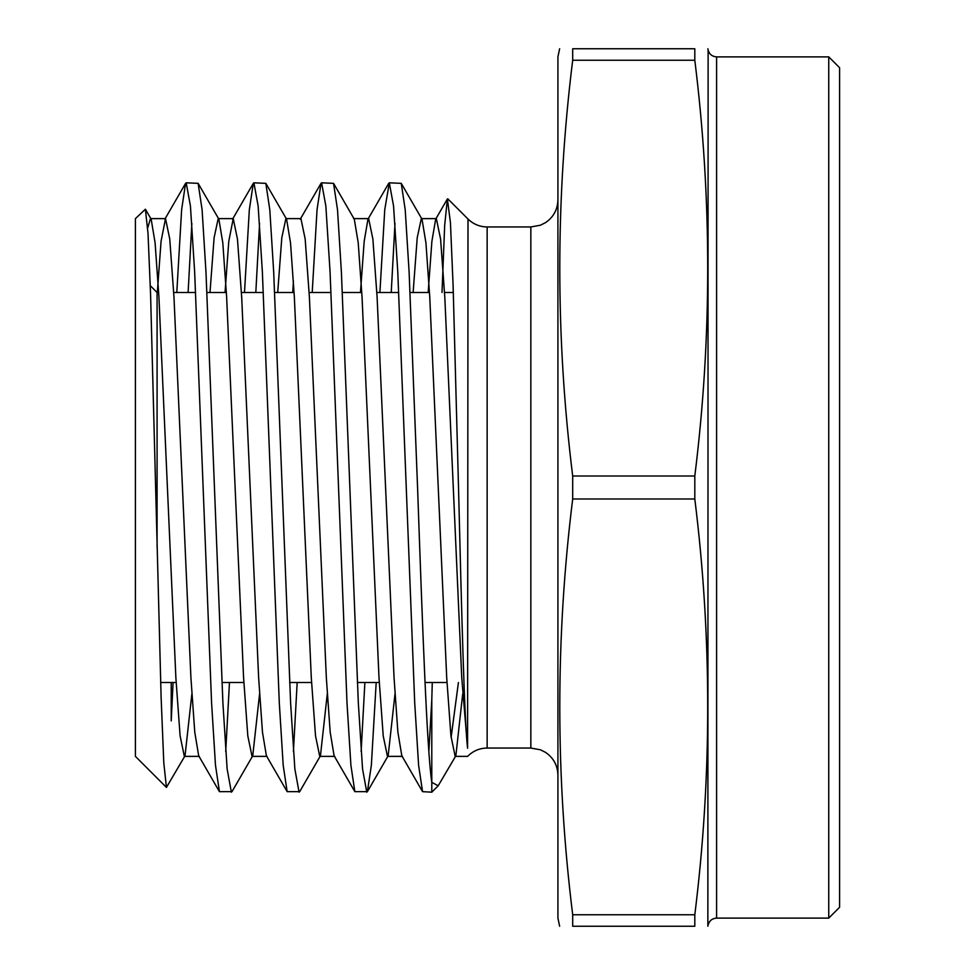 <?xml version="1.0" encoding="UTF-8"?>
<svg xmlns="http://www.w3.org/2000/svg" width="975" height="975" viewBox="0 0 975 975"><rect width="100%" height="100%" fill="white"/><g stroke="black" fill="none" stroke-linecap="round" stroke-linejoin="round"><path stroke-width="1.46" d="M173.075 682.5L171.222 720.878L171.222 682.5M166.372 787.337L135.415 756.381L135.415 218.619L145.397 209.223L148.029 233.61L150.589 294.669L161.119 697.393L163.788 762.767L166.433 787.41L185.031 755.771L191.856 694.029M158.681 292.5L157.085 292.5L157.085 547.097M468 755.978C473.338 750.799 479.712 748.154 487.147 748.044L487.147 226.956C479.712 226.846 473.338 224.201 468 219.022L467.586 748.239C464.466 723.438 461.504 609.217 458.518 487.5L453.107 285.553L450.438 222.605L447.379 198.973L444.661 225.591L442.016 292.5M438.202 785.777L431.791 792.188L431.791 782.364L438.202 785.777L455.861 755.771L462.686 694.029M451.108 737.453L458.421 682.5M431.791 792.188L422.565 791.651L418.604 765.29L414.716 702.951L397.788 272.049L393.559 206.005L389.317 182.812L401.249 183.349L405.21 209.71L409.11 272.049L417.568 487.5C422.333 622.367 426.916 750.153 431.791 782.364L431.791 699.855L428.842 751.579M432.278 682.5L431.791 699.855M828.75 56.879L839.585 67.714L839.585 907.286L828.75 918.121L828.75 56.879L716.601 56.879L716.601 918.121L828.75 918.121M559.638 926.25L557.919 918.121L557.919 56.879L559.638 48.75M572.691 498.993L694.809 498.993C712.006 637.577 712.006 776.173 694.809 914.757L694.809 926.25C712.018 926.25 712.018 926.25 694.809 926.25L572.691 926.25C555.482 926.25 555.482 926.25 572.691 926.25L572.691 914.757C555.494 776.173 555.494 637.577 572.691 498.993L572.691 476.007C555.494 337.423 555.494 198.827 572.691 60.243L694.809 60.243C712.006 198.827 712.006 337.423 694.809 476.007L572.691 476.007M694.809 498.993L694.809 476.007M229.466 682.5L225.712 751.579M259.569 694.029L252.744 755.771L231.989 791.651L219.436 791.651L215.487 765.29L211.587 702.951L194.659 272.049L190.43 206.005L186.201 182.812L185.579 183.349L181.63 209.71L176.792 292.5M231.368 792.188L227.138 768.995L222.909 702.951L205.981 272.049L202.093 209.71L198.132 183.349L186.201 182.812M297.168 682.5L293.414 751.579M327.271 694.029L320.446 755.771L299.691 791.651L287.15 791.651L283.189 765.29L279.301 702.951L262.373 272.049L258.143 206.005L253.902 182.812L253.293 183.349L249.332 209.71L244.493 292.5M299.081 792.188L294.852 768.995L290.611 702.951L273.695 272.049L269.795 209.71L265.834 183.349L253.902 182.812M364.882 682.5L361.128 751.579M376.192 682.5L371.353 765.29L367.404 791.651L354.851 791.651L350.903 765.29L347.003 702.951L330.074 272.049L325.845 206.005L321.616 182.812L321.007 183.349L317.046 209.71L312.207 292.5M366.783 792.188L362.554 768.995L358.325 702.951L341.396 272.049L337.508 209.71L333.548 183.349L321.616 182.812M191.856 223.421L188.114 292.5M259.569 223.421L255.816 292.5M389.317 182.812L384.747 209.71L379.909 292.5M394.985 223.421L391.231 292.5M694.809 60.243L694.809 48.75L572.691 48.75C555.482 48.75 555.482 48.75 572.691 48.75L572.691 60.243M694.809 914.757L572.691 914.757M694.809 48.75C712.018 48.75 712.018 48.75 694.809 48.75M147.664 227.967L150.479 218.619L165.531 218.619L169.76 239.082L173.989 297.375L190.917 677.625L194.768 732.188L198.681 755.771L219.436 791.651M145.397 209.223L151.174 219.229L155.098 242.812L158.949 297.375L175.866 677.625L180.107 735.918L184.336 756.381L199.375 756.381M209.991 292.5L214.11 237.717L218.193 218.619L233.232 218.619L237.461 239.082L241.702 297.375L258.631 677.625L262.47 732.188L266.394 755.771L287.15 791.651M198.132 183.349L218.887 219.229L222.8 242.812L226.651 297.375L243.579 677.625L247.808 735.918L252.038 756.381L267.089 756.381M277.704 292.5L281.812 237.717L285.894 218.619L300.946 218.619L305.175 239.082L309.404 297.375L326.332 677.625L330.184 732.188L334.096 755.771L354.851 791.651M265.834 183.349L286.589 219.229L290.513 242.812L294.365 297.375L311.293 677.625L315.522 735.918L319.751 756.381L334.803 756.381M333.548 183.349L354.303 219.229L358.227 242.812L362.066 297.375L378.995 677.625L383.224 735.918L387.465 756.381L402.504 756.381M367.404 791.651L388.16 755.771L394.985 694.029M413.12 292.5L417.227 237.717L421.31 218.619L436.361 218.619L440.59 239.082L444.819 297.375L461.748 677.625L467.586 748.239M401.249 183.349L422.017 219.229L425.929 242.812L429.78 297.375L446.708 677.625L450.938 735.918L455.167 756.381L467.586 756.381M157.328 292.5L161.058 241.337L165.531 218.619M225.042 292.5L228.772 241.337L233.232 218.619M292.744 292.5L293.414 280.971M360.457 292.5L364.187 241.337L367.953 219.229L388.708 183.349M353.608 218.619L368.648 218.619L372.889 239.082L377.118 297.375L394.046 677.625L397.885 732.188L401.81 755.771L422.565 791.651M428.159 292.5L431.888 241.337L435.667 219.229L447.379 198.973M487.147 226.956L530.839 226.956L530.839 748.044L540.406 749.787L545.525 752.371C553.508 757.855 557.639 765.448 557.919 775.125M707.862 926.25L708.118 50.005C709.337 54.283 712.164 56.574 716.601 56.879M173.721 292.5L195.609 292.5M206.919 292.5L226.383 292.5M241.434 292.5L263.311 292.5M274.633 292.5L294.097 292.5M309.136 292.5L331.025 292.5M342.347 292.5L361.798 292.5M376.85 292.5L398.726 292.5M410.048 292.5L429.512 292.5M444.551 292.5L453.326 292.5M157.085 292.5L150.296 285.712M530.839 226.956L540.406 225.213L545.525 222.629C553.508 217.145 557.639 209.552 557.919 199.875M487.147 748.044L530.839 748.044M708.118 50.005L707.862 48.75M708.118 924.995C709.337 920.717 712.164 918.426 716.601 918.121M468 219.022L447.793 198.815M160.668 682.5L176.134 682.5M221.959 682.5L243.848 682.5M289.673 682.5L311.549 682.5M357.374 682.5L379.263 682.5M425.088 682.5L446.977 682.5M164.824 219.229L185.579 183.349M232.538 219.229L253.293 183.349M300.251 219.229L321.007 183.349"/></g></svg>

